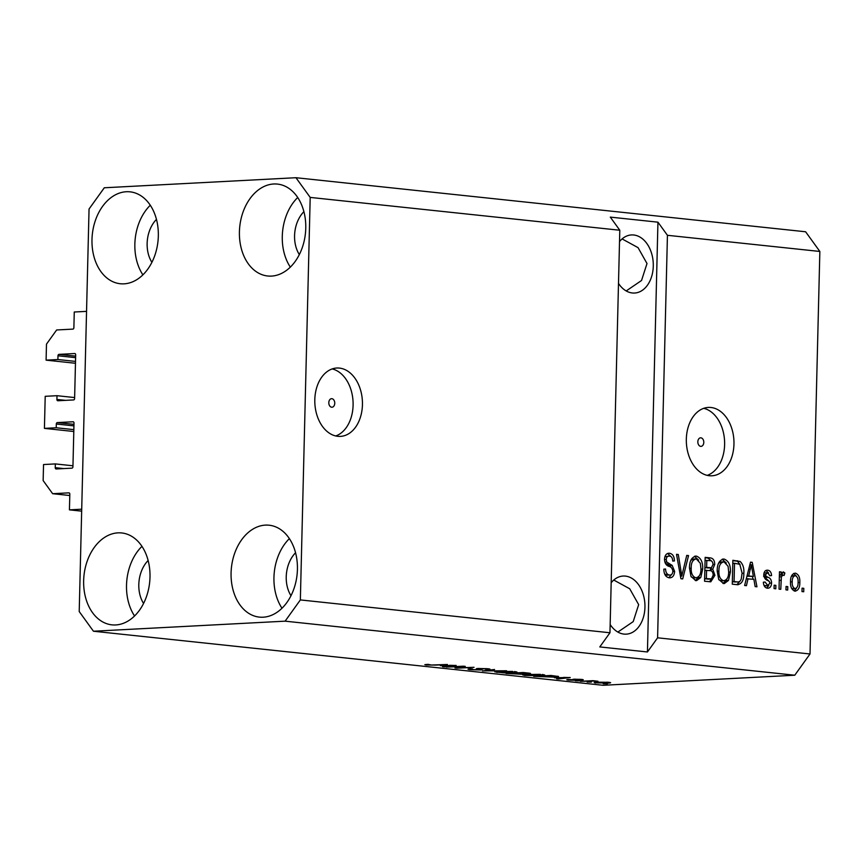 <?xml version="1.0" encoding="UTF-8"?>
<svg xmlns="http://www.w3.org/2000/svg" width="863" height="863" viewBox="0 0 863 863"><rect width="100%" height="100%" fill="white"/><g stroke="black" fill="none" stroke-linecap="round" stroke-linejoin="round"><path stroke-width="1.29" d="M69.428 509.85L69.817 494.165A1.37 0.982 96.1 0 0 68.867 492.849L52.643 493.701L43.15 480.572L43.538 464.542L55.34 463.916L55.243 467.67A1.37 0.982 96.1 0 0 56.192 468.987L71.92 468.156A1.37 0.982 96.1 0 0 72.934 466.743L74.002 423.075A1.37 0.982 96.1 0 0 73.053 421.77L57.325 422.59A1.37 0.982 96.1 0 0 56.311 424.013L56.224 427.757L44.423 428.382L45.21 396.311L57.001 395.696L56.915 399.45A1.37 0.982 96.1 0 0 57.864 400.756L73.592 399.936A1.37 0.982 96.1 0 0 74.606 398.523L75.674 354.855A1.37 0.982 96.1 0 0 74.725 353.539L58.997 354.369A1.37 0.982 96.1 0 0 57.983 355.783L57.886 359.537L46.095 360.151L46.483 344.121L56.645 329.968L72.87 329.116A1.37 0.982 96.1 0 0 73.884 327.692L74.261 312.007L86.548 311.36L81.715 509.202L69.428 509.85L81.672 511.155M46.095 360.151L75.469 363.269M57.886 359.537L75.513 361.403M57.001 395.696L74.628 397.563M44.423 428.382L73.797 431.5M56.224 427.757L73.84 429.634M55.34 463.916L72.956 465.783M52.643 493.701L69.784 495.513M331.888 398.695A4.283 2.977 87 0 0 331.565 398.684A4.283 2.977 87 0 0 328.803 402.881A4.283 2.977 87 0 0 331.683 407.217A4.283 2.977 87 0 0 332.007 407.228A4.283 2.977 87 0 0 334.758 403.043A4.283 2.977 87 0 0 331.888 398.695M339.45 368.091A34.229 23.797 87 0 0 336.829 368.016A34.229 23.797 87 0 0 314.801 401.565A34.229 23.797 87 0 0 337.789 436.311A34.229 23.797 87 0 0 340.421 436.387A34.229 23.797 87 0 0 362.449 402.838A34.229 23.797 87 0 0 339.45 368.091M700.907 437.832A4.283 2.977 87 0 0 700.583 437.821A4.283 2.977 87 0 0 697.833 442.018A4.283 2.977 87 0 0 700.702 446.354A4.283 2.977 87 0 0 701.026 446.365A4.283 2.977 87 0 0 703.787 442.18A4.283 2.977 87 0 0 700.907 437.832M710.972 407.498A34.229 23.797 87 0 0 708.35 407.422A34.229 23.797 87 0 0 686.322 440.961A34.229 23.797 87 0 0 709.31 475.718A34.229 23.797 87 0 0 711.943 475.783A34.229 23.797 87 0 0 733.971 442.244A34.229 23.797 87 0 0 710.972 407.498M618.501 283.409A29.094 20.227 87 0 0 632.331 292.978A29.094 20.227 87 0 0 634.564 293.042A29.094 20.227 87 0 0 653.291 264.531A29.094 20.227 87 0 0 633.744 234.995A29.094 20.227 87 0 0 631.511 234.93A29.094 20.227 87 0 0 619.526 241.586M610.163 624.521A29.094 20.227 87 0 0 623.992 634.1A29.094 20.227 87 0 0 626.225 634.154A29.094 20.227 87 0 0 644.952 605.643A29.094 20.227 87 0 0 625.405 576.106A29.094 20.227 87 0 0 623.172 576.042A29.094 20.227 87 0 0 611.187 582.708M273.711 183.992A46.214 33.021 96.1 0 1 277.465 184.089A46.214 33.021 96.1 0 1 305.642 230.917A46.214 33.021 96.1 0 1 271.467 276.095A46.214 33.021 96.1 0 1 267.713 275.998A46.214 33.021 96.1 0 1 239.536 229.17A46.214 33.021 96.1 0 1 273.711 183.992M265.383 525.114A46.214 33.021 96.1 0 1 269.127 525.211A46.214 33.021 96.1 0 1 297.304 572.029A46.214 33.021 96.1 0 1 263.129 617.207A46.214 33.021 96.1 0 1 259.375 617.11A46.214 33.021 96.1 0 1 231.198 570.292A46.214 33.021 96.1 0 1 265.383 525.114M117.951 532.859A46.214 33.021 96.1 0 1 121.694 532.956A46.214 33.021 96.1 0 1 149.882 579.774A46.214 33.021 96.1 0 1 115.696 624.952A46.214 33.021 96.1 0 1 111.953 624.855A46.214 33.021 96.1 0 1 83.765 578.037A46.214 33.021 96.1 0 1 117.951 532.859M126.289 191.737A46.214 33.021 96.1 0 1 130.033 191.834A46.214 33.021 96.1 0 1 158.209 238.663A46.214 33.021 96.1 0 1 124.035 283.841A46.214 33.021 96.1 0 1 120.281 283.744A46.214 33.021 96.1 0 1 92.104 236.915A46.214 33.021 96.1 0 1 126.289 191.737M617.865 632.061L633.205 621.619L638.663 604.639L629.71 588.76L613.766 580.044M626.193 290.95L641.533 280.497L647.002 263.528L638.048 247.638L622.094 238.922M295.955 177.713L310.195 197.411L619.796 230.238L609.958 632.762L599.796 646.926L647.433 651.975L657.595 637.811L667.433 235.297L819.85 251.457L810.012 653.981L794.769 675.222L603.108 685.287L93.452 631.231L79.213 611.543L89.051 209.019L104.294 187.778L295.955 177.713L805.611 231.769L819.85 251.457M310.195 197.411L300.356 599.925L609.958 632.762M657.595 637.811L810.012 653.981M669.494 556.063C667.617 555.815 666.527 556.98 666.236 559.537L666.721 562.018L672.201 565.427L674.629 571.403C674.208 575.869 672.406 578.005 669.213 577.789C665.707 577.11 663.917 574.229 663.83 569.138L665.567 569.019C665.707 572.536 666.991 574.542 669.429 575.017L666.97 575.146L669.429 575.017C671.425 575.254 672.59 574.014 672.892 571.284C672.45 568.458 671.09 566.808 668.836 566.333C666.139 565.405 664.704 563.064 664.51 559.289C664.855 555.114 666.527 553.107 669.505 553.259C672.665 553.819 674.316 556.376 674.445 560.939L672.709 561.069C672.622 558.059 671.554 556.398 669.494 556.063L664.877 556.775M670.087 577.822L669.213 577.789M668.76 553.237L668.027 553.345M688.545 555.589L682.709 578.911L680.918 578.728L676.516 554.316L678.296 554.51L681.792 576.02L686.743 555.405L688.545 555.589L686.668 555.696M695.783 580.616L690.961 576.344L689.472 567.983C689.451 560.853 691.748 556.905 696.398 556.117C700.885 557.832 702.978 562.158 702.687 569.084L700.778 577.487L696.57 580.626M695.643 556.096L694.963 556.193M723.496 583.55L718.674 579.289L717.185 570.918C717.153 563.798 719.462 559.839 724.1 559.051C728.599 560.777 730.691 565.092 730.4 572.029L728.491 580.421L724.284 583.571M723.356 559.03L722.676 559.127M748.048 578.695L746.419 585.675L744.618 585.481L750.519 562.169L752.212 562.342L756.959 586.786L755.157 586.603L753.874 579.31L746.312 578.782M803.798 588.339L803.723 591.748L801.986 591.565L802.072 588.156L803.798 588.339L802.061 588.426M799.818 582.449C799.925 587.649 798.297 590.54 794.942 591.133C791.684 589.861 790.206 586.7 790.508 581.64C790.443 576.527 792.072 573.701 795.384 573.14C798.609 574.37 800.087 577.466 799.818 582.449L798.081 582.547M795.503 591.144L794.942 591.133M787.779 586.635L787.692 590.055L785.966 589.871L786.053 586.452L787.779 586.635L786.042 586.732M782.978 574.941L781.382 576.797L780.767 589.31L779.041 589.127L779.462 571.77L781.198 571.953L781.123 574.726L783.248 571.856L784.855 572.956L784.154 575.373L780.346 575.06L779.365 575.772M775.869 585.373L775.794 588.782L774.057 588.598L774.143 585.19L775.869 585.373L774.133 585.47M764.057 585.513L767.531 585.74L769.85 583.28L769.494 581.662L767.876 580.529C765.481 579.85 764.111 577.93 763.755 574.758C764.068 571.522 765.395 570.012 767.725 570.206C770.033 570.519 771.317 572.309 771.554 575.589L769.818 575.718L767.725 572.698L765.503 574.585L766.01 576.096L767.93 577.293C770.249 577.962 771.468 579.871 771.587 583.032C771.317 586.624 769.904 588.339 767.358 588.199C764.92 587.757 763.593 585.75 763.367 582.18L765.103 582.061L767.984 585.74L765.88 585.826M768.016 588.221L767.358 588.199M767.099 570.184L766.463 570.281M767.725 572.698L764.003 572.978M743.83 573.291C743.949 580.4 741.738 584.197 737.185 584.693L732.277 584.175L732.86 560.292L740.195 561.511C743.011 564.316 744.219 568.242 743.83 573.291L742.083 573.388M738.221 584.726L737.185 584.693M714.909 575.297L710.799 581.813L704.564 581.231L705.147 557.358L710.314 557.897C713.108 558.221 714.586 560.389 714.737 564.391L712.752 569.202L714.909 575.297L713.162 575.394M461.651 666.549L446.225 667.088L463.431 666.182L465.276 666.376L458.598 667.843L474.035 667.315L456.84 668.21L454.984 668.016L461.662 666.279M478.889 669.807C480.367 669.645 480.065 669.44 477.983 669.192C475.718 668.879 475.793 668.631 478.21 668.469L487.757 668.728C490.767 669.073 490.767 669.343 487.746 669.548L485.783 669.375C487.778 669.246 487.789 669.062 485.804 668.847L478.695 668.803L482.212 669.494L480.68 669.979L470.421 669.688C467.131 669.31 467.207 669.008 470.648 668.793L472.6 668.965C470.303 669.116 470.292 669.332 472.579 669.602L478.889 669.807L480.022 669.116M470.443 668.803L470.421 669.688C467.131 669.31 467.207 669.008 470.648 668.793M472.6 668.965C470.303 669.116 470.292 669.332 472.579 669.602M477.994 668.48L477.983 669.192C475.718 668.879 475.793 668.631 478.21 668.469M487.757 668.728C490.767 669.073 490.767 669.343 487.746 669.548L487.768 668.728M485.783 669.375C487.778 669.246 487.789 669.062 485.804 668.847L485.815 668.555M506.581 670.767L482.341 670.918L494.553 669.483L485.157 670.896L506.581 670.767M514.65 671.587C518.275 672.104 517.53 672.493 512.406 672.741L504.521 672.892L494.779 671.846L517.066 672.115M542.363 674.521C545.988 675.049 545.243 675.438 540.119 675.686L524.704 675.449L522.493 674.78L544.78 675.06M591.36 682.094L587.174 682.04L591.36 682.094M595.955 682.288L595.934 683C593.312 682.622 593.927 682.342 597.757 682.169L608.89 682.32C611.5 682.698 610.939 682.978 607.196 683.151L594.208 682.622M608.89 682.32L610.616 682.698M426.214 665.006L424.833 664.661L427.983 664.337L431.338 665.017L447.412 664.488L435.729 665.103L426.214 665.006L426.236 664.456M427.638 664.359L428.307 664.909M300.356 599.925L285.114 621.166L794.769 675.222M285.114 621.166L93.452 631.231M554.434 677.746L570.249 677.509L558.383 678.987L556.581 678.793L560.26 678.372L554.434 677.552M576.711 679.71L576.7 680.324L568.566 680.098C566.257 679.828 566.214 679.613 568.458 679.451L574.456 679.839C572.342 679.569 572.212 679.354 574.035 679.192L581.446 679.408C583.722 679.656 583.841 679.861 581.824 680.012L576.754 679.72C578.782 679.979 578.76 680.184 576.7 680.324C578.76 680.184 578.782 679.979 576.754 679.72M568.577 679.461L568.566 680.098C566.257 679.828 566.214 679.613 568.458 679.451M574.467 679.17L574.456 679.839C572.342 679.569 572.212 679.354 574.035 679.192M581.446 679.408C583.722 679.656 583.841 679.861 581.824 680.012L581.835 679.451M579.871 679.85L579.731 679.257M579.666 680.853L575.481 680.799L579.666 680.853M588.674 681.166L580.465 681.328L592.967 680.67L597.94 681.263L588.685 680.896M607.379 683.787L603.194 683.733L607.379 683.787M557.93 676.258C559.008 676.657 557.584 676.937 553.647 677.099L533.701 676.365L550.896 675.459L558.534 676.495M523.14 673.604L521.209 674.24L505.988 673.42L523.183 672.525L528.35 673.075C531.133 673.367 531.22 673.604 528.598 673.787L523.485 673.927M528.35 673.075C531.133 673.367 531.22 673.604 528.598 673.787L528.62 673.097M440.335 665.653L456.149 665.416L444.283 666.883L442.482 666.689L446.16 666.268L440.335 665.449M667.433 235.297L657.94 222.169L610.303 217.109L619.796 230.238M563.582 677.606L557.013 677.703L561.694 678.199L567.617 677.52L563.593 677.412M575.416 679.149L575.394 680.055M608.081 682.245L599.494 682.353C596.765 682.46 596.182 682.644 597.768 682.913L605.341 682.967C608.07 682.86 608.642 682.676 607.056 682.406L607.067 682.169M596.765 682.223L597.768 682.913M550.616 675.751L537.444 676.441L551.942 676.916L555.556 676.333L550.626 675.481M524.726 674.424L524.704 675.449M540.367 674.348L528.404 674.478C524.585 674.661 524.024 674.952 526.7 675.341L538.436 675.502L541.597 675.222L542.137 674.499M541.597 675.222L540.367 674.629M524.952 674.413L526.7 675.341M521.23 673.453L521.209 674.24M522.902 672.816L517.768 673.086L526.592 673.615C528.361 673.485 528.08 673.313 525.74 673.108L522.913 672.536M526.592 673.615C528.361 673.485 528.08 673.313 525.74 673.108L525.75 672.795M515.761 673.183L509.731 673.507L519.461 674.057C521.425 673.927 521.252 673.744 518.954 673.528L515.761 672.913M519.461 674.057C521.425 673.927 521.252 673.744 518.954 673.528L518.954 673.205M497.012 671.49L496.991 672.504M512.654 671.414L500.691 671.543C496.872 671.727 496.311 672.007 498.987 672.396L510.723 672.557L513.884 672.277L514.424 671.554M513.884 672.277L512.654 671.684M497.239 671.468L498.987 672.396M480.691 669.224L480.68 669.979M458.609 667.218L458.598 667.843M456.851 667.606L456.84 668.21M449.494 665.502L442.913 665.6L447.595 666.096L453.517 665.416L449.494 665.308M793.669 573.431L796.247 575.999M796.506 588.07L794.197 590.972M791.619 588.404L793.108 588.749M794.758 575.643L791.36 576.322M792.59 588.782L795.05 588.652C797.196 587.973 798.21 585.901 798.081 582.439C798.372 578.954 797.434 576.689 795.276 575.621L792.536 575.74M795.276 575.621C793.129 576.29 792.115 578.35 792.245 581.813C791.943 585.308 792.881 587.584 795.05 588.652L792.87 588.793M790.508 581.91L792.245 581.813M779.451 572.04L781.198 571.953M779.386 574.812L781.123 574.726M781.997 572.633L784.855 572.956M782.407 573.086L781.846 574.985M780.346 575.06L782.676 574.952M779.332 576.905L781.382 576.797M779.246 580.4L780.993 580.314M765.923 570.465L768.577 572.967M769.807 575.686L771.554 575.589M763.766 574.682L765.503 574.585M763.874 576.204L766.01 576.096M763.561 576.225L768.976 581.187M769.85 583.129L771.587 583.032M768.76 585.524L766.711 588.081M750.454 562.439L752.212 562.342M750.055 564.024L750.206 564.801M752.471 576.506L753 579.224M746.97 576.171L753.367 576.462L751.306 564.747L748.685 575.966L753.367 576.462M748.717 569.267L750.422 569.181M747.002 576.053L748.685 575.966M749.85 564.823L751.306 564.747M732.849 560.68L740.195 561.511M737.736 561.64L740.012 564.488M740.044 581.123L736.883 584.661M734.586 582.007L737.045 581.878C739.03 582.298 740.443 581.284 741.285 578.846L742.094 573.075L739.796 564.305L734.521 563.269L734.068 581.565L737.045 581.878L732.331 581.77M732.784 563.356L734.521 563.269M732.331 581.651L734.068 581.565M722.18 559.267L726.301 563.021M728.652 572.115L730.4 572.029M726.624 579.364L726.031 580.551L728.491 580.421M726.031 580.551L722.978 583.464M718.933 579.817L721.09 580.885L723.55 580.756C727.024 580.13 728.728 577.131 728.663 571.77L728.081 566.301L724.046 561.845L721.004 561.964L718.523 563.323M724.046 561.845C720.497 562.503 718.782 565.599 718.911 571.144C718.685 576.268 720.227 579.472 723.55 580.756L721.09 580.885M717.185 571.23L718.911 571.144M705.136 557.746L707.854 558.027L711.738 561.155M713 564.478L714.737 564.391M711.608 567.649L710.303 569.332L712.752 569.202M710.303 569.332L711.748 571.198M711.986 578.555L709.418 581.748M704.618 578.825L709.03 578.997M704.888 567.671L708.944 567.865M706.808 560.324L706.635 567.466L711.403 567.735L713 564.596C712.838 561.791 711.716 560.475 709.645 560.626L705.071 560.421M704.898 567.552L706.635 567.466M708.426 567.962L711.403 567.735M706.56 570.249L706.365 578.62L711.479 578.868L713.172 575.136C713.065 572.126 711.921 570.616 709.764 570.594L704.823 570.346M704.618 578.717L706.365 578.62M707.336 579.116L711.479 578.868M694.467 556.333L698.588 560.087M700.939 569.181L702.687 569.084M698.911 576.419L698.318 577.617L700.778 577.487M698.318 577.617L695.265 580.529M691.22 576.883L693.377 577.951L695.837 577.822C699.31 577.185 701.015 574.186 700.961 568.836L700.368 563.356L696.333 558.911L693.291 559.019L690.81 560.378M696.333 558.911C692.784 559.569 691.069 562.665 691.198 568.199C690.972 573.323 692.514 576.538 695.837 577.822L693.377 577.951M689.472 568.296L691.198 568.199M676.56 554.596L678.296 554.51M680.443 576.085L681.792 576.02M680.993 576.063L680.67 577.358M664.575 573.863L666.97 575.146M667.574 553.474L671.252 556.797M672.709 561.026L674.445 560.939M664.499 559.623L666.236 559.537M664.855 562.115L666.721 562.018M665.254 563.118L669.742 565.556L672.201 565.427M669.742 565.556L671.565 567.919M672.881 571.489L674.629 571.403M671.684 574.402L668.782 577.735M647.433 651.975L657.94 222.169M142.902 274.866A46.214 33.021 96.1 0 1 150.281 205.254M156.462 219.385A29.094 20.788 -83.9 0 0 151.899 262.352M134.563 615.988A46.214 33.021 96.1 0 1 141.953 546.365M148.123 560.497A29.094 20.788 -83.9 0 0 143.571 603.464M281.996 608.242A46.214 33.021 96.1 0 1 289.375 538.631M295.556 552.752A29.094 20.788 -83.9 0 0 290.993 595.718M290.335 267.131A46.214 33.021 96.1 0 1 297.713 197.508M303.895 211.64A29.094 20.788 -83.9 0 0 299.332 254.607M707.239 475.362A34.229 23.797 87 0 0 724.564 440.842A34.229 23.797 87 0 0 703.712 408.328M335.718 435.966A34.229 23.797 87 0 0 353.043 401.446A34.229 23.797 87 0 0 332.19 368.933M57.983 355.783L75.599 357.649M58.997 354.369L75.642 356.139M56.915 399.45L65.502 400.356M56.311 424.013L73.938 425.88M57.325 422.59L73.97 424.359M55.243 467.67L63.84 468.587M765.47 577.423L767.93 577.293M735.093 560.918L737.552 560.788M707.854 558.027L710.314 557.897M707.239 567.919L709.688 567.789M679.753 572.255L681.209 572.18M666.872 564.014L669.332 563.884M710.713 579.019L708.253 579.149"/></g></svg>
